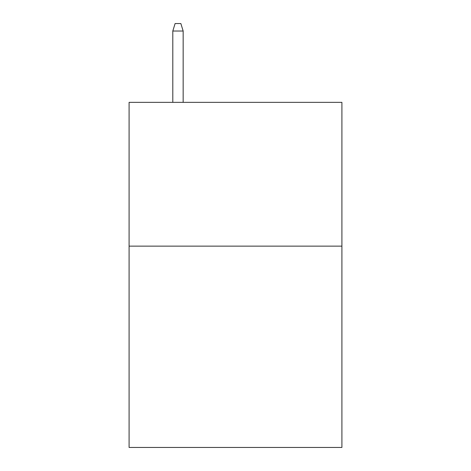 <?xml version="1.0" encoding="UTF-8"?>
<svg xmlns="http://www.w3.org/2000/svg" width="471" height="471" viewBox="0 0 471 471"><rect width="100%" height="100%" fill="white"/><g stroke="black" fill="none" stroke-linecap="round" stroke-linejoin="round"><path stroke-width="0.71" d="M341.905 246.139L341.905 447.45L129.095 447.45L129.095 102.348L341.905 102.348L341.905 246.139L129.095 246.139M183.16 102.348L183.16 31.027L172.804 31.027L172.804 102.348M172.804 31.027L175.106 23.55L180.858 23.55L183.16 31.027"/></g></svg>
